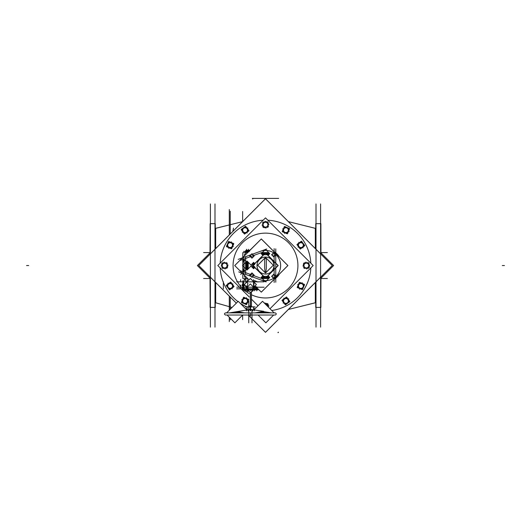 <?xml version="1.0" encoding="UTF-8"?>
<svg xmlns="http://www.w3.org/2000/svg" width="531" height="531" viewBox="0 0 531 531"><rect width="100%" height="100%" fill="white"/><g stroke="black" fill="none" stroke-linecap="round" stroke-linejoin="round"><path stroke-width="0.8" d="M262.653 220.252A45.381 45.381 0 0 1 263.137 220.226A45.381 45.381 0 0 0 220.179 263.184A45.381 45.381 0 0 1 263.137 220.226A45.381 45.381 0 0 0 220.179 263.184M220.179 267.909A45.381 45.381 0 0 0 237.908 301.581A45.381 45.381 0 0 1 220.179 267.909A45.381 45.381 0 0 0 237.908 301.581M240.065 303.135A45.381 45.381 0 0 0 247.134 307.044A45.381 45.381 0 0 1 240.065 303.135A45.381 45.381 0 0 0 247.134 307.044M253.612 309.347A45.381 45.381 0 0 0 254.289 309.527A45.381 45.381 0 0 1 253.612 309.347A45.381 45.381 0 0 0 254.289 309.527M242.806 288.698A32.418 32.418 0 0 1 265.5 233.129A32.418 32.418 0 0 0 242.806 288.698A32.418 32.418 0 0 1 267.538 233.195M243.603 289.455A32.418 32.418 0 0 0 244.871 290.557A32.418 32.418 0 0 1 243.603 289.455A32.418 32.418 0 0 0 244.871 290.557M245.528 291.081A32.418 32.418 0 0 0 249.291 293.623A32.418 32.418 0 0 1 245.528 291.081A32.418 32.418 0 0 0 249.291 293.623M251.455 294.765A32.418 32.418 0 0 0 265.5 297.964A32.418 32.418 0 0 1 251.455 294.765A32.418 32.418 0 0 0 267.538 297.898M221.852 265.175L222.124 265.832L221.852 265.175M227.514 287.052L228.071 287.483L227.514 287.052M243.357 303.161L244.054 303.254L243.357 303.161M287.005 303.533L287.43 302.975L287.005 303.533M303.115 287.696L303.208 286.992L303.115 287.696M309.148 265.918L308.876 265.268L309.148 265.918M303.486 244.048L302.929 243.616L303.486 244.048M287.643 227.932L286.946 227.839L287.643 227.932M265.872 221.898L265.221 222.17L265.872 221.898M243.994 227.56L243.57 228.118L243.994 227.56M227.885 243.404L227.792 244.101L227.885 243.404M244.585 257.064L250.931 254.754L244.585 257.064M252.444 254.203L260.323 251.329L252.444 254.203M260.323 279.764L252.444 276.897L260.323 279.764M243.702 261.989A1.082 1.082 0 0 1 244.021 262.752M267.571 278.025L267.982 277.481L267.571 278.025M267.71 277.096L267.558 277.899L267.71 277.096L267.199 277.076M263.416 277.919L263.13 277.481L263.416 277.919L263.675 277.647L263.416 277.919M263.422 278.045L263.788 277.68L263.422 278.045M264.604 277.501L265.029 276.936L264.604 277.501M264.717 277.501L265.029 277.063L265.029 277.919L264.717 277.501M265.347 277.487L265.029 277.919L265.347 277.487M265.931 278.045L266.104 277.467L265.931 278.045L265.573 277.68L265.931 278.045M254.688 263.641L254.276 263.403M254.688 267.451L254.276 267.697M253.546 263.854L253.174 263.967L253.546 263.854M253.559 264.71L254.117 264.285L253.559 264.71M253.546 263.967L253.805 264.551L253.134 264.285L253.546 263.967L253.805 264.551L253.134 264.285L253.546 263.967M247.492 267.684L246.942 267.963L247.492 267.684M246.391 267.69L246.942 267.418L246.391 267.69M246.391 266.409L246.649 266.15L246.716 266.695L246.391 266.409M246.888 266.17L247.638 266.303M267.584 253.181L267.578 254.037L267.584 253.181M267.982 253.612L267.578 253.055L267.982 253.612M267.226 253.838L267.571 254.163L267.226 253.838M266.396 253.592L265.971 254.163L266.396 253.592M265.653 253.612L265.971 253.181L266.283 253.592L265.971 253.181L265.653 253.612M263.429 253.068L263.018 253.612L263.429 253.068M263.13 253.612L263.442 253.194L263.13 253.612M265.427 253.42L265.069 253.055L265.427 253.42M265.5 272.569A0.431 0.431 0 0 0 265.898 272.184A0.431 0.431 0 0 1 265.5 272.569M248.541 289.203L248.541 289.919L247.366 289.992L247.26 289.116M253.612 289.906L253.612 289.428L253.612 289.913L252.656 289.992M244.021 289.448L243.085 289.375L243.085 288.891L243.079 289.375M257.416 289.455L257.661 288.891L257.661 289.368L257.143 289.375M254.097 289.375L253.712 289.375M246.928 289.375L246.225 289.388M246.298 250.645L248.156 250.645M275.224 312.878L225.522 312.878C224.128 313.595 224.128 314.319 225.522 315.036L250.373 315.036L250.373 312.878L250.373 316.118L250.373 315.036L250.373 316.118L250.373 315.036L250.373 316.118L250.373 315.036L275.224 315.036C276.618 314.319 276.618 313.595 275.224 312.878L248.807 312.878L275.317 312.878L248.813 312.878L248.813 315.036L275.224 315.036C276.618 314.319 276.618 313.595 275.224 312.878M250.373 309.958L251.993 309.885L248.754 309.885L250.373 309.958L250.373 306.925L255.145 306.925L253.612 306.925L253.612 308L253.612 306.832L250.167 306.832L250.167 310.728M262.593 312.208L266.655 312.878M248.747 310.044L248.103 309.805L248.747 310.044M252.643 309.805L251.999 310.031L252.643 309.805M234.091 312.878L239.003 312.069M247.081 250.645L246.265 250.645M247.692 278.516L245.508 278.516L245.521 280.574L245.508 276.339L245.508 278.675L247.851 278.675M215.679 282.525L215.679 302.783L232.04 307.456L215.679 302.763L214.995 303.128L215.573 302.723L215.427 282.266L215.427 298.853M215.573 248.674L215.573 232.22M215.427 248.827L215.573 228.37L214.995 227.965L215.679 228.317L242.614 221.633L215.566 228.37M315.427 282.419L315.427 298.88M315.573 282.273L315.427 302.723L316.005 303.128L315.321 302.783L288.386 309.46L315.427 302.723M315.573 228.396L315.573 248.827M315.321 228.337L288.386 221.633L315.321 228.337L315.321 248.568M315.321 282.525L315.321 302.783M316.005 203.95L316.005 327.142M320.877 276.97L320.877 307.416L315.733 307.416L315.733 282.114M320.605 203.95L320.605 327.142M315.733 248.986L315.733 223.677L320.877 223.677L320.877 254.13M320.943 278.516L327.395 278.516L320.943 278.516M320.943 252.583L327.395 252.583L320.943 252.583M320.943 252.869L333.621 265.546L320.943 278.224M320.877 230.295L320.877 227.368M320.943 276.903L320.877 297.918M320.877 233.182L320.943 254.19M236.322 303.168L198.7 265.546L265.5 198.747L332.3 265.546L265.5 332.346L248.189 315.036M229.299 209.519L229.299 234.948M229.299 296.145L229.299 310.19M229.299 317.239L229.299 321.574M230.215 211.212L230.215 234.032M230.215 319.881L230.215 318.149M230.215 309.274L230.215 297.061M210.123 297.918L210.004 276.843M210.004 254.249L210.123 233.182M210.395 203.95L210.395 327.142M215.267 282.107L215.267 307.416L210.123 307.416L210.123 276.97M214.995 203.95L214.995 327.142M210.123 254.13L210.123 223.677L215.267 223.677L215.267 248.986M203.605 252.583L210.004 252.583M210.004 278.516L203.605 278.516L210.004 278.516M210.004 252.929L197.379 265.546L210.004 278.164M215.679 248.568L215.679 228.317M210.123 227.368L210.123 230.295M236.341 303.148L198.74 265.546L265.5 198.786L332.26 265.546L265.5 332.306L332.26 265.546M268.347 220.252A45.381 45.381 0 0 0 267.863 220.226A45.381 45.381 0 0 1 310.821 263.184M310.821 267.916A45.381 45.381 0 0 1 271.753 310.496M248.229 315.036L265.5 332.306M198.74 265.546L265.5 198.786M263.462 233.195A32.418 32.418 0 0 1 297.918 265.546A32.418 32.418 0 0 1 263.462 297.898M269.994 308.743L313.184 265.546L265.5 217.863L217.816 265.546L249.291 297.028M251.455 299.185L258.039 305.776M273.983 279.485A16.315 16.315 0 0 0 279.439 274.029M279.439 257.07A16.315 16.315 0 0 0 273.983 251.608M242.64 211.484L242.64 221.606M242.64 315.049L242.64 319.609M232.923 231.33A217.73 217.73 0 0 1 233.461 228.084M226.75 268.281L221.872 267.631M222.204 266.489L222.004 266.569A2.821 2.821 0 0 0 222.29 267.113M222.383 266.423A2.416 2.416 0 0 0 224.367 267.949M224.341 268.135L224.321 268.354A2.821 2.821 0 0 1 223.717 268.215M223.199 268.454L221.573 264.498M222.755 264.033A2.416 2.416 0 0 0 222.423 266.516M222.224 266.602L222.051 266.675A2.821 2.821 0 0 1 221.965 264.63M224.241 262.075L221.175 266.051M225.038 262.945L225.064 262.759A2.821 2.821 0 0 0 223.066 263.203M225.005 263.157A2.416 2.416 0 0 0 222.688 264.113M227.394 263.462L222.516 262.812M227.062 264.604L227.268 264.524A2.821 2.821 0 0 0 226.983 263.98M226.89 264.677A2.416 2.416 0 0 0 224.905 263.144M224.925 262.958L224.952 262.745A2.821 2.821 0 0 1 225.549 262.878M227.699 266.595L226.458 263.588M226.518 267.06A2.416 2.416 0 0 0 226.85 264.577M227.049 264.491L227.222 264.418A2.821 2.821 0 0 1 227.301 266.462M228.091 265.042L226.558 267.033A2.429 2.429 0 0 0 224.958 263.137A2.429 2.429 0 0 0 222.389 266.476A2.429 2.429 0 0 0 226.558 267.033L225.031 269.018M224.228 268.148L224.201 268.334A2.821 2.821 0 0 0 226.199 267.896M224.261 267.936A2.416 2.416 0 0 0 226.578 266.98M226.817 262.712L221.799 263.363L222.449 268.381L227.467 267.73L226.817 262.712M232.286 284.185L230.64 282.027L228.483 283.673M228.31 283.806L226.153 285.452L227.806 287.61M232.419 284.35L234.065 286.508L231.908 288.154M231.735 288.287L229.584 289.933L227.932 287.782M233.315 287.291L228.761 289.169M228.476 288.008L228.343 288.18A2.821 2.821 0 0 0 228.861 288.512M228.595 287.862A2.416 2.416 0 0 0 231.078 288.194M231.151 288.366L231.237 288.565A2.821 2.821 0 0 1 230.653 288.751M230.182 289.11L226.929 286.601M227.719 285.612A2.416 2.416 0 0 0 228.675 287.928M228.549 288.101L228.436 288.253A2.821 2.821 0 0 1 227.341 286.521M228.031 283.169L227.507 287.079M229.16 283.527L229.087 283.348A2.821 2.821 0 0 0 227.58 284.729M229.233 283.727A2.416 2.416 0 0 0 227.706 285.711M231.456 282.797L227.859 284.277M231.742 283.952L231.881 283.78A2.821 2.821 0 0 0 231.357 283.448M231.622 284.098A2.416 2.416 0 0 0 229.14 283.766M229.067 283.594L228.98 283.395A2.821 2.821 0 0 1 229.571 283.209M230.713 283.375L232.478 284.735M232.498 286.348A2.416 2.416 0 0 0 231.543 284.039M231.675 283.859L231.781 283.707A2.821 2.821 0 0 1 232.877 285.439M232.85 283.813L232.518 286.302A2.429 2.429 0 0 0 229.186 283.733A2.429 2.429 0 0 0 228.629 287.908A2.429 2.429 0 0 0 232.518 286.302L232.186 288.791M231.065 288.433L231.131 288.612A2.821 2.821 0 0 0 232.638 287.231M230.985 288.233A2.416 2.416 0 0 0 232.512 286.249M230.58 282.432L226.564 285.505L229.638 289.528L233.653 286.455L230.58 282.432M246.052 298.296L243.55 297.254L242.508 299.756M242.421 299.955L241.379 302.458L243.882 303.5M246.251 298.376L248.754 299.418L247.711 301.92M247.632 302.119L246.59 304.628L244.081 303.586M248.495 300.473L245.488 304.369M244.672 303.513L244.638 303.725A2.821 2.821 0 0 0 245.249 303.752M244.698 303.327A2.416 2.416 0 0 0 247.015 302.371M247.161 302.484L247.34 302.61A2.821 2.821 0 0 1 246.922 303.068M246.696 303.606L242.627 303.062M242.813 301.814A2.416 2.416 0 0 0 244.798 303.34M244.771 303.553L244.751 303.745A2.821 2.821 0 0 1 242.939 302.789M241.864 299.544L243.364 303.188M243.012 299.285L242.866 299.172A2.821 2.821 0 0 0 242.249 301.123M243.185 299.424A2.416 2.416 0 0 0 242.853 301.907M244.645 297.506L242.269 300.592M245.468 298.362L245.501 298.15A2.821 2.821 0 0 0 244.884 298.123M245.435 298.548A2.416 2.416 0 0 0 243.125 299.504M242.972 299.391L242.793 299.265A2.821 2.821 0 0 1 243.211 298.807M244.287 298.382L246.497 298.674M247.32 300.061A2.416 2.416 0 0 0 245.335 298.535M245.362 298.322L245.382 298.137A2.821 2.821 0 0 1 247.194 299.086M246.357 297.692L247.313 300.015A2.429 2.429 0 0 0 243.138 299.457A2.429 2.429 0 0 0 244.745 303.347A2.429 2.429 0 0 0 247.313 300.015L248.269 302.331M247.121 302.59L247.267 302.71A2.821 2.821 0 0 0 247.884 300.752M246.948 302.451A2.416 2.416 0 0 0 247.28 299.969M243.702 297.632L241.758 302.298L246.43 304.243L248.375 299.577L243.702 297.632M268.235 304.296L267.916 306.666A2.429 2.429 0 0 0 266.987 304.489L268.971 306.022M266.549 303.354L265.168 303.918M267.013 304.529A2.416 2.416 0 0 0 265.261 304.011M266.416 303.745A2.821 2.821 0 0 0 264.909 303.652M265.248 303.998A2.429 2.429 0 0 1 266.987 304.489L264.996 302.955M268.102 306.818L268.288 306.845A2.821 2.821 0 0 0 267.85 304.847M267.903 306.652A2.416 2.416 0 0 0 266.934 304.469M265.161 303.905L267.684 303.579L268.109 306.858M284.131 298.761L281.981 300.413L283.627 302.564M283.76 302.736L285.406 304.894L287.556 303.247M284.304 298.634L286.461 296.982L288.107 299.139M288.24 299.311L289.886 301.469L287.729 303.115M287.244 297.738L289.116 302.285M287.961 302.57L288.134 302.71A2.821 2.821 0 0 0 288.466 302.185M287.815 302.451A2.416 2.416 0 0 0 288.147 299.969M288.32 299.896L288.519 299.809A2.821 2.821 0 0 1 288.705 300.4M289.056 300.865L286.554 304.117M285.565 303.327A2.416 2.416 0 0 0 287.875 302.371M288.054 302.504L288.207 302.61A2.821 2.821 0 0 1 286.474 303.705M283.123 303.015L287.032 303.54M283.474 301.893L283.302 301.96A2.821 2.821 0 0 0 284.682 303.466M283.68 301.814A2.416 2.416 0 0 0 285.665 303.34M282.744 299.59L284.231 303.188M283.906 299.305L283.733 299.172A2.821 2.821 0 0 0 283.401 299.69M284.052 299.424A2.416 2.416 0 0 0 283.72 301.907M283.547 301.98L283.348 302.066A2.821 2.821 0 0 1 283.162 301.482M283.328 300.34L284.689 298.568M286.302 298.548A2.416 2.416 0 0 0 283.985 299.504M283.813 299.378L283.66 299.265A2.821 2.821 0 0 1 285.393 298.17M283.766 298.196L286.255 298.528A2.429 2.429 0 0 0 283.687 301.867A2.429 2.429 0 0 0 287.862 302.424A2.429 2.429 0 0 0 286.255 298.528L288.745 298.86M288.386 299.988L288.565 299.915A2.821 2.821 0 0 0 287.178 298.409M288.187 300.061A2.416 2.416 0 0 0 286.202 298.535M282.386 300.466L285.459 304.482L289.475 301.409L286.408 297.393L282.386 300.466M298.243 284.994L297.201 287.497L299.71 288.539M299.909 288.625L302.411 289.667L303.453 287.165M298.329 284.795L299.371 282.293L301.873 283.335M302.073 283.421L304.575 284.463L303.533 286.966M300.427 282.552L304.323 285.559M303.466 286.382L303.679 286.415A2.821 2.821 0 0 0 303.705 285.797M303.281 286.348A2.416 2.416 0 0 0 302.325 284.039M302.438 283.886L302.564 283.707A2.821 2.821 0 0 1 303.022 284.125M303.559 284.35L303.015 288.419M301.767 288.233A2.416 2.416 0 0 0 303.294 286.249M303.506 286.275L303.692 286.295A2.821 2.821 0 0 1 302.743 288.107M299.497 289.183L303.141 287.683M299.238 288.034L299.119 288.18A2.821 2.821 0 0 0 301.077 288.798M299.378 287.862A2.416 2.416 0 0 0 301.86 288.194M297.46 286.401L300.539 288.778M298.316 285.578L298.103 285.545A2.821 2.821 0 0 0 298.077 286.163M298.502 285.612A2.416 2.416 0 0 0 299.457 287.928M299.345 288.074L299.219 288.253A2.821 2.821 0 0 1 298.761 287.835M298.336 286.767L298.628 284.556M300.015 283.727A2.416 2.416 0 0 0 298.488 285.711M298.276 285.685L298.083 285.665A2.821 2.821 0 0 1 299.039 283.853M297.645 284.689L299.962 283.733A2.429 2.429 0 0 0 299.404 287.908A2.429 2.429 0 0 0 303.301 286.302A2.429 2.429 0 0 0 299.962 283.733L302.285 282.777M302.544 283.926L302.657 283.78A2.821 2.821 0 0 0 300.705 283.162M302.404 284.098A2.416 2.416 0 0 0 299.922 283.766M297.586 287.344L302.252 289.289L304.197 284.616L299.53 282.671L297.586 287.344M304.25 262.812L309.128 263.462M308.796 264.604L308.996 264.524A2.821 2.821 0 0 0 308.71 263.98M308.617 264.677A2.416 2.416 0 0 0 306.633 263.144M306.659 262.958L306.679 262.745A2.821 2.821 0 0 1 307.283 262.878M307.801 262.646L309.427 266.595M308.245 267.06A2.416 2.416 0 0 0 308.577 264.577M308.776 264.491L308.949 264.418A2.821 2.821 0 0 1 309.035 266.462M306.759 269.018L309.825 265.042M305.962 268.148L305.936 268.334A2.821 2.821 0 0 0 307.934 267.896M305.995 267.936A2.416 2.416 0 0 0 308.312 266.98M303.606 267.631L308.484 268.281M303.938 266.489L303.732 266.569A2.821 2.821 0 0 0 304.017 267.113M304.11 266.423A2.416 2.416 0 0 0 306.095 267.949M306.075 268.135L306.048 268.354A2.821 2.821 0 0 1 305.451 268.215M303.301 264.498L304.542 267.505M304.482 264.033A2.416 2.416 0 0 0 304.15 266.516M303.951 266.602L303.778 266.675A2.821 2.821 0 0 1 303.699 264.63M302.909 266.051L304.442 264.066A2.429 2.429 0 0 0 306.042 267.956A2.429 2.429 0 0 0 308.611 264.624A2.429 2.429 0 0 0 304.442 264.066L305.969 262.075M306.772 262.945L306.799 262.759A2.821 2.821 0 0 0 304.801 263.203M306.739 263.157A2.416 2.416 0 0 0 304.422 264.113M304.183 268.381L309.201 267.73L308.551 262.712L303.533 263.363L304.183 268.381M298.714 246.915L300.36 249.066L302.517 247.419M302.69 247.287L304.847 245.641L303.194 243.49M298.581 246.742L296.935 244.585L299.092 242.939M299.265 242.806L301.416 241.16L303.068 243.317M297.685 243.802L302.239 241.93M302.524 243.085L302.657 242.913A2.821 2.821 0 0 0 302.139 242.581M302.404 243.231A2.416 2.416 0 0 0 299.922 242.899M299.849 242.727L299.763 242.528A2.821 2.821 0 0 1 300.347 242.342M300.818 241.99L304.071 244.492M303.281 245.481A2.416 2.416 0 0 0 302.325 243.171M302.451 242.992L302.564 242.846A2.821 2.821 0 0 1 303.659 244.572M302.969 247.924L303.493 244.014M301.84 247.572L301.913 247.745A2.821 2.821 0 0 0 303.42 246.364M301.767 247.366A2.416 2.416 0 0 0 303.294 245.382M299.544 248.302L303.141 246.815M299.258 247.147L299.119 247.313A2.821 2.821 0 0 0 299.643 247.645M299.378 246.995A2.416 2.416 0 0 0 301.86 247.327M301.933 247.499L302.02 247.698A2.821 2.821 0 0 1 301.429 247.884M300.287 247.718L298.522 246.357M298.502 244.745A2.416 2.416 0 0 0 299.457 247.061M299.325 247.234L299.219 247.386A2.821 2.821 0 0 1 298.123 245.654M298.15 247.28L298.482 244.791A2.429 2.429 0 0 0 301.814 247.36A2.429 2.429 0 0 0 302.371 243.191A2.429 2.429 0 0 0 298.482 244.791L298.814 242.302M299.935 242.66L299.869 242.481A2.821 2.821 0 0 0 298.362 243.868M300.015 242.859A2.416 2.416 0 0 0 298.488 244.844M300.42 248.661L304.436 245.587L301.362 241.572L297.347 244.638L300.42 248.661M284.948 232.804L287.45 233.846L288.492 231.343M288.579 231.138L289.621 228.635L287.118 227.593M284.749 232.717L282.246 231.675L283.288 229.173M283.368 228.974L284.41 226.471L286.919 227.514M282.505 230.627L285.512 226.724M286.328 227.587L286.362 227.368A2.821 2.821 0 0 0 285.751 227.341M286.302 227.766A2.416 2.416 0 0 0 283.985 228.722M283.839 228.609L283.66 228.483A2.821 2.821 0 0 1 284.078 228.031M284.304 227.487L288.373 228.031M288.187 229.286A2.416 2.416 0 0 0 286.202 227.753M286.229 227.54L286.249 227.354A2.821 2.821 0 0 1 288.061 228.303M289.136 231.549L287.636 227.905M287.988 231.808L288.134 231.928A2.821 2.821 0 0 0 288.751 229.969M287.815 231.669A2.416 2.416 0 0 0 288.147 229.193M286.355 233.594L288.731 230.507M285.532 232.731L285.499 232.943A2.821 2.821 0 0 0 286.116 232.976M285.565 232.545A2.416 2.416 0 0 0 287.875 231.589M288.028 231.702L288.207 231.835A2.821 2.821 0 0 1 287.789 232.286M286.713 232.717L284.503 232.419M283.68 231.031A2.416 2.416 0 0 0 285.665 232.558M285.638 232.777L285.618 232.963A2.821 2.821 0 0 1 283.806 232.007M284.643 233.408L283.687 231.085A2.429 2.429 0 0 0 287.862 231.642A2.429 2.429 0 0 0 286.255 227.746A2.429 2.429 0 0 0 283.687 231.085L282.731 228.761M283.879 228.509L283.733 228.39A2.821 2.821 0 0 0 283.116 230.341M284.052 228.642A2.416 2.416 0 0 0 283.72 231.124M287.298 233.461L289.242 228.795L284.57 226.85L282.625 231.523L287.298 233.461M262.765 226.803L263.416 221.918M264.557 222.257L264.478 222.051A2.821 2.821 0 0 0 263.934 222.336M264.624 222.429A2.416 2.416 0 0 0 263.097 224.414M262.911 224.394L262.692 224.367A2.821 2.821 0 0 1 262.832 223.763M262.599 223.246L266.549 221.619M267.013 222.801A2.416 2.416 0 0 0 264.531 222.469M264.445 222.27L264.372 222.097A2.821 2.821 0 0 1 266.416 222.011M268.971 224.288L264.996 221.221M268.102 225.084L268.288 225.111A2.821 2.821 0 0 0 267.85 223.113M267.889 225.051A2.416 2.416 0 0 0 266.934 222.735M267.584 227.447L268.235 222.562M266.443 227.109L266.522 227.314A2.821 2.821 0 0 0 267.066 227.029M266.376 226.936A2.416 2.416 0 0 0 267.903 224.952M268.089 224.971L268.308 224.998A2.821 2.821 0 0 1 268.168 225.602M264.451 227.746L267.458 226.505M263.987 226.564A2.416 2.416 0 0 0 266.469 226.896M266.555 227.095L266.628 227.268A2.821 2.821 0 0 1 264.584 227.354M266.004 228.138L264.013 226.611A2.429 2.429 0 0 0 267.909 225.005A2.429 2.429 0 0 0 264.571 222.436A2.429 2.429 0 0 0 264.013 226.611L262.029 225.078M262.898 224.281L262.712 224.248A2.821 2.821 0 0 0 263.15 226.252M263.11 224.314A2.416 2.416 0 0 0 264.066 226.624M268.334 226.863L267.684 221.845L262.666 222.502L263.316 227.514L268.334 226.863M246.869 232.332L249.019 230.686L247.373 228.529M247.24 228.357L245.594 226.206L243.444 227.852M246.696 232.465L244.539 234.111L242.893 231.954M242.76 231.781L241.114 229.631L243.271 227.985M243.756 233.361L241.884 228.808M243.039 228.522L242.866 228.39A2.821 2.821 0 0 0 242.534 228.907M243.185 228.642A2.416 2.416 0 0 0 242.853 231.124M242.68 231.197L242.481 231.284A2.821 2.821 0 0 1 242.295 230.7M241.944 230.228L244.446 226.976M245.435 227.766A2.416 2.416 0 0 0 243.125 228.722M242.946 228.595L242.793 228.483A2.821 2.821 0 0 1 244.525 227.387M247.877 228.078L243.968 227.56M247.526 229.206L247.698 229.14A2.821 2.821 0 0 0 246.318 227.626M247.32 229.286A2.416 2.416 0 0 0 245.335 227.753M248.256 231.509L246.769 227.905M247.094 231.788L247.267 231.928A2.821 2.821 0 0 0 247.599 231.403M246.948 231.669A2.416 2.416 0 0 0 247.28 229.193M247.453 229.113L247.652 229.027A2.821 2.821 0 0 1 247.838 229.618M247.672 230.759L246.311 232.525M244.698 232.545A2.416 2.416 0 0 0 247.015 231.589M247.187 231.722L247.34 231.835A2.821 2.821 0 0 1 245.607 232.93M247.234 232.897L244.745 232.565A2.429 2.429 0 0 0 247.313 229.233A2.429 2.429 0 0 0 243.138 228.675A2.429 2.429 0 0 0 244.745 232.565L242.255 232.233M242.614 231.111L242.435 231.177A2.821 2.821 0 0 0 243.822 232.691M242.813 231.031A2.416 2.416 0 0 0 244.798 232.558M248.614 230.633L245.541 226.611L241.525 229.684L244.592 233.7L248.614 230.633M232.757 246.099L233.799 243.596L231.29 242.554M231.091 242.468L228.589 241.426L227.547 243.928M232.671 246.298L231.629 248.8L229.126 247.758M228.927 247.678L226.425 246.636L227.467 244.134M230.573 248.541L226.677 245.541M227.534 244.718L227.321 244.685A2.821 2.821 0 0 0 227.295 245.302M227.719 244.745A2.416 2.416 0 0 0 228.675 247.061M228.562 247.214L228.436 247.386A2.821 2.821 0 0 1 227.978 246.968M227.441 246.742L227.985 242.674M229.233 242.859A2.416 2.416 0 0 0 227.706 244.844M227.494 244.824L227.308 244.798A2.821 2.821 0 0 1 228.257 242.986M231.503 241.91L227.859 243.41M231.762 243.065L231.881 242.913A2.821 2.821 0 0 0 229.923 242.295M231.622 243.231A2.416 2.416 0 0 0 229.14 242.899M233.54 244.691L230.461 242.315M232.684 245.514L232.897 245.548A2.821 2.821 0 0 0 232.923 244.93M232.498 245.481A2.416 2.416 0 0 0 231.543 243.171M231.655 243.019L231.781 242.846A2.821 2.821 0 0 1 232.239 243.264M232.664 244.333L232.372 246.543M230.985 247.366A2.416 2.416 0 0 0 232.512 245.382M232.724 245.408L232.917 245.428A2.821 2.821 0 0 1 231.961 247.24M233.355 246.404L231.038 247.36A2.429 2.429 0 0 0 231.596 243.191A2.429 2.429 0 0 0 227.699 244.791A2.429 2.429 0 0 0 231.038 247.36L228.715 248.322M228.456 247.167L228.343 247.313A2.821 2.821 0 0 0 230.295 247.931M228.595 246.995A2.416 2.416 0 0 0 231.078 247.327M233.414 243.749L228.748 241.811L226.803 246.477L231.47 248.422L233.414 243.749M245.508 276.339L234.715 265.546L245.508 254.754L245.508 252.417L247.851 252.417M247.751 252.51L243.218 252.51L247.751 252.51L245.508 252.537L245.508 251.701L248.588 251.681L245.813 251.701M238.187 259.387L265.361 249.497M266.721 249.006L265.566 249.424M249.012 279.837L234.722 265.546L261.292 238.977L287.862 265.546L261.292 292.123L255.059 285.884M238.751 271.912L265.361 281.596M265.566 281.669L266.164 281.888M280.614 264.969A15.127 15.127 0 0 1 275.689 276.731M273.578 278.337A15.127 15.127 0 0 1 259.785 279.552M249.397 250.765L261.318 238.943L287.921 265.546L261.318 292.15L257.933 288.764L257.933 289.866L257.933 288.764M242.806 278.403L242.806 252.69M243.198 261.478A1.082 1.082 0 0 1 242.813 260.555M243.059 261.345L243.769 262.055M244.014 262.852A1.082 1.082 0 0 0 243.629 261.922M244.021 269.894L244.021 261.199M243.629 269.171A1.082 1.082 0 0 0 244.014 268.248M242.813 270.544A1.082 1.082 0 0 1 243.198 269.615M244.678 274.062A2.701 2.701 0 0 1 242.813 271.401M242.813 259.692A2.701 2.701 0 0 1 244.678 257.031M259.785 251.541A15.127 15.127 0 0 1 273.578 252.756M275.689 254.362A15.127 15.127 0 0 1 280.614 266.131M275.768 282.22L275.768 248.873M274.142 282.452L274.142 277.965M274.142 277.806L274.142 253.294M274.142 253.134L274.142 248.641M240.231 270.724L262.653 278.881M244.433 275.257L244.433 277.063L244.433 275.257M242.136 272.967L240.722 274.381L242.136 272.967M245.641 274.003L245.641 257.09M244.433 255.836L244.433 254.037L244.433 255.836M239.766 260.542L262.653 252.212M243.218 278.583L247.751 278.583L243.218 278.583M253.446 256.055A1.487 1.487 0 0 0 251.959 254.475A1.487 1.487 0 0 0 250.479 256.055M249.723 255.955L251.959 253.718L254.196 255.955L251.959 258.192L249.723 255.955M250.479 255.862A1.487 1.487 0 0 0 251.959 257.442A1.487 1.487 0 0 0 253.446 255.862M275.31 254.84A1.487 1.487 0 0 0 273.83 253.254A1.487 1.487 0 0 0 272.343 254.84M271.587 254.741L273.83 252.504L276.067 254.741L273.83 256.977L271.587 254.741M272.343 254.648A1.487 1.487 0 0 0 273.83 256.227A1.487 1.487 0 0 0 275.31 254.648M272.343 276.259A1.487 1.487 0 0 0 273.83 277.839A1.487 1.487 0 0 0 275.31 276.259M275.31 276.452A1.487 1.487 0 0 0 273.83 274.866A1.487 1.487 0 0 0 272.343 276.452M273.83 278.589L276.067 276.352L273.83 274.115L271.587 276.352L273.83 278.589M250.479 275.045A1.487 1.487 0 0 0 251.959 276.624A1.487 1.487 0 0 0 253.446 275.045M253.446 275.231A1.487 1.487 0 0 0 251.959 273.651A1.487 1.487 0 0 0 250.479 275.231M251.959 277.374L254.196 275.138L251.959 272.901L249.723 275.138L251.959 277.374M265.646 276.352L268.586 276.352M262.938 275.702L261.199 277.434L265.5 281.735L269.801 277.434L268.062 275.702M262.414 276.352L265.354 276.352M262.679 276.366L262.274 276.77M262.261 278.357L262.261 276.512M262.274 278.098L262.679 278.503M262.414 278.516L268.586 278.516M268.321 278.503L268.726 278.098M268.739 278.357L268.739 276.512M268.726 276.77L268.321 276.366M267.982 277.434L267.524 278.032L267.982 277.434M267.086 278.025L267.743 278.025M267.252 278.198L267.252 276.777M267.086 276.95L267.724 276.95M267.684 276.95L267.982 277.527L267.684 276.95M266.575 277.487L267.505 276.565L268.427 277.487L267.498 278.41L266.575 277.487M267.199 277.899L267.73 277.899M267.365 278.071L267.365 276.903M267.87 277.527L267.67 277.069L267.87 277.527M267.816 277.793L267.87 277.434L267.816 277.793M267.511 277.905L267.85 277.7L267.511 277.905M264.504 278.198L264.504 277.733M263.774 278.025L264.67 278.025M263.94 278.198L263.94 276.777M264.053 278.071L264.053 276.777M263.887 277.899L264.67 277.899M264 276.757L263.27 277.487L264.226 278.443L264.956 277.713M263.13 277.434L263.462 277.919L263.13 277.434M263.801 277.633L263.369 278.045L263.801 277.633M263.469 278.045L263.018 277.434L263.469 278.045M263.018 277.527L263.476 276.93L263.018 277.527M263.383 276.93L263.788 277.301L263.383 276.93M263.476 277.056L263.13 277.527L263.476 277.056M263.416 278.324L264.252 277.487L263.422 276.651L262.579 277.494L263.416 278.324M265.075 278.045L264.684 277.832L265.075 278.045M264.737 277.912L264.597 277.454L264.737 277.912M264.604 277.547L265.075 276.93L264.604 277.547M265.381 277.839L264.982 278.045L265.381 277.839M265.301 278.065L265.029 278.337L264.179 277.487L264.451 277.215M264.71 277.454L265.075 277.919L264.71 277.454M265.082 277.056L264.71 277.554L265.082 277.056M264.982 277.919L265.347 277.434L264.982 277.919M266.277 277.68L265.885 278.045L266.277 277.68M265.978 278.045L265.566 277.627L265.978 278.045M265.679 278.085L265.931 278.337L266.768 277.501L266.535 276.903M267.086 278.198L267.086 277.733M266.257 278.025L267.252 278.025M266.429 278.198L266.429 276.777M266.257 276.95L267.239 276.95M267.047 277.706L267.073 276.777M266.37 277.076L267.239 277.076M266.535 277.58L266.535 277.242M266.37 277.408L267.212 277.408M266.37 277.534L267.212 277.534M266.535 278.071L266.535 277.368M266.37 277.899L267.252 277.899M265.752 277.487L266.754 278.496L267.757 277.494L266.748 276.492M252.69 263.389L254.541 263.389M250.971 266.091L253.612 268.739L254.794 267.558M250.971 265.002L253.612 262.36L254.794 263.535M252.53 267.551L252.53 263.542M252.955 263.403L252.55 263.807M252.55 267.292L252.955 267.697M252.69 267.71L254.541 267.71M254.694 267.551L254.694 266.622M254.694 263.542L254.694 264.471M252.849 266.622L254.05 266.622M252.849 266.509L254.269 266.509M253.095 267.159L254.249 266.549M253.068 267.086L254.269 267.086M252.849 267.199L254.269 267.199M253.021 267.365L253.021 266.907M252.875 267.153L254.024 266.542M253.559 265.832L252.544 266.854L253.559 267.87L254.581 266.854M252.849 266.343L253.314 266.343M253.021 266.509L253.021 266.011M252.849 265.679L253.559 265.679M253.639 266.469L253.639 266.044M253.513 266.469L253.513 265.626M252.975 265.792L253.327 265.792M253.148 266.509L253.148 265.626M252.902 265.666L252.557 266.011L253.552 267.007L253.898 266.662M252.849 264.962L253.626 264.962M252.849 264.85L254.269 264.85M253.128 265.208L252.829 264.909L253.559 264.179L253.858 264.471M253.413 264.962L253.778 264.962M253.002 264.332L253.214 263.934L253.002 264.332M253.134 263.993L253.592 263.854L253.134 263.993M253.499 263.854L254.117 264.332L253.499 263.854M253.619 264.71L253.128 264.577L253.606 264.717M253.207 264.63L253.002 264.239L253.207 264.63M253.559 265.135L252.71 264.285L253.559 263.436L254.409 264.285M253.592 263.967L253.128 264.332L253.592 263.967M253.765 264.577L253.991 264.239L253.765 264.577M253.991 264.332L253.493 263.967L253.991 264.332M253.513 264.604L253.898 264.524L253.513 264.604M253.128 264.239L253.612 264.604L253.128 264.239M243.55 270.637A0.538 0.538 0 0 0 244.081 271.275A0.538 0.538 0 0 0 244.612 270.637M244.612 270.83A0.538 0.538 0 0 0 244.081 270.193A0.538 0.538 0 0 0 243.55 270.83M244.081 271.633L244.983 270.737L244.081 269.834L243.178 270.737L244.081 271.633M246.118 262.102L247.871 262.102M242.475 265.546L246.995 261.026L251.515 265.546L246.995 270.067L242.475 265.546M245.78 268.653L245.78 262.44M246.417 262.115A0.538 0.538 0 0 0 245.787 262.739M245.787 268.354A0.538 0.538 0 0 0 246.417 268.985M246.118 268.991L247.871 268.991M247.579 268.985A0.538 0.538 0 0 0 248.203 268.354M248.209 268.653L248.209 262.44M248.203 262.739A0.538 0.538 0 0 0 247.579 262.115M246.245 267.737L246.988 267.259L246.245 267.737M246.895 267.259L247.638 267.737L246.895 267.259M247.638 267.644L247.453 268.016L247.638 267.644M247.532 267.956L246.895 268.115L247.532 267.956M246.988 268.115L246.245 267.637L246.988 268.115M245.953 267.69L246.942 266.701L247.931 267.69L246.942 268.679L245.953 267.69M246.988 267.418L246.384 267.737L246.988 267.418M247.499 267.73L246.895 267.418L247.499 267.73M246.895 267.963L247.499 267.631L246.895 267.963M246.384 267.644L246.988 267.963L246.384 267.644M246.265 263.409L246.265 262.825M246.065 263.031L247.818 263.031M247.619 263.502L247.619 262.825M247.798 264.126L246.497 263.681L247.804 263.237M246.271 263.728L246.855 263.549M247.619 264.511L247.619 263.861M246.065 264.312L247.818 264.312M246.265 264.511L246.265 263.383M246.065 264.133L247.592 264.133M246.085 263.688L247.572 264.199M246.079 263.648L247.645 263.144M246.065 263.203L247.658 263.203M245.488 263.668L246.942 262.221L248.395 263.668L246.942 265.122L245.488 263.668M246.424 265.792L246.424 264.757M246.065 265.593L246.63 265.593M246.265 265.792L246.265 264.531M246.218 264.73L246.802 265.102L246.218 264.73M246.736 265.029L247.307 265.44L246.736 265.029M247.499 265.221L247.167 264.903L247.499 265.221M247.194 265.108L247.254 264.551M247.18 264.743L247.638 265.228L247.18 264.743M247.638 265.135L247.207 265.593L247.638 265.135M247.307 265.593L246.656 265.175L247.307 265.593M246.716 265.248L246.384 264.936L246.716 265.248M245.7 265.161L246.829 264.04L247.964 265.175L246.842 266.303L245.7 265.161M246.245 266.456L246.683 265.991L246.245 266.456M246.676 266.356L246.61 265.792M246.384 266.363L246.769 266.701L246.384 266.363M246.669 266.701L247.021 266.363L246.669 266.701M246.862 266.37L246.935 265.812M246.709 265.978L247.798 266.17M247.599 267.007L247.599 265.931M247.24 266.801L247.804 266.801M247.439 267.007L247.439 266.064M247.074 266.164L247.161 266.496L247.074 266.164M247.161 266.403L246.676 266.854L247.161 266.403M246.776 266.854L246.245 266.363L246.776 266.854M245.926 266.409L246.968 265.367L248.07 266.469L247.028 267.511L245.926 266.409M243.55 260.263A0.538 0.538 0 0 0 244.081 260.9A0.538 0.538 0 0 0 244.612 260.263M244.612 260.455A0.538 0.538 0 0 0 244.081 259.818A0.538 0.538 0 0 0 243.55 260.455M243.178 260.363L244.081 259.46L244.983 260.363L244.081 261.265L243.178 260.363M268.739 254.588L268.739 252.736M268.062 255.398L269.801 253.659L265.5 249.364L261.199 253.659L262.938 255.398M262.261 254.588L262.261 252.736M262.679 252.597L262.274 253.002M262.414 252.583L268.586 252.583M268.726 253.002L268.321 252.597M262.274 254.322L262.679 254.727M262.414 254.741L265.354 254.741M265.646 254.741L268.586 254.741M268.321 254.727L268.726 254.322M267.87 253.665L267.538 253.174L267.87 253.665M267.199 253.466L267.631 253.048L267.199 253.466M267.531 253.048L267.982 253.665L267.531 253.048M267.982 253.566L267.524 254.163L267.982 253.566M267.617 254.163L267.212 253.791L267.617 254.163M267.524 254.037L267.87 253.566L267.524 254.037M267.584 254.442L268.42 253.606L267.584 252.769L266.748 253.606L267.584 254.442M266.496 253.36L266.496 252.902M266.33 253.068L267.226 253.068M267.06 254.316L267.06 252.902M266.947 254.316L266.947 253.028M266.33 253.194L267.113 253.194M267 254.342L267.73 253.606L266.774 252.65L266.044 253.38M265.925 253.048L266.316 253.26L265.925 253.048M266.263 253.181L266.403 253.639L266.263 253.181M266.396 253.546L265.925 254.163L266.396 253.546M265.619 253.254L266.018 253.048L265.619 253.254M265.699 253.028L265.971 252.756L266.821 253.606L266.549 253.878M266.29 253.639L265.925 253.174L266.29 253.639M265.918 254.037L266.29 253.546L265.918 254.037M266.018 253.174L265.653 253.659L266.018 253.174M263.018 253.659L263.476 253.068L263.018 253.659M263.257 253.068L263.914 253.068M263.748 254.316L263.748 252.902M263.276 254.15L263.914 254.15M263.316 254.15L263.018 253.566L263.316 254.15M262.573 253.612L263.502 252.683L264.425 253.606L263.495 254.535L262.573 253.612M263.27 253.194L263.801 253.194M263.276 254.024L263.801 254.024M263.635 254.19L263.635 253.028M263.13 253.566L263.33 254.024L263.13 253.566M263.184 253.307L263.13 253.665L263.184 253.307M263.489 253.194L263.15 253.393L263.489 253.194M263.914 253.36L263.914 252.902M263.748 253.068L264.743 253.068M264.571 254.316L264.571 252.902M263.761 254.15L264.743 254.15M263.927 254.316L263.953 253.393M263.761 254.024L264.63 254.024M264.465 254.19L264.465 253.519M263.788 253.685L264.63 253.685M263.788 253.559L264.63 253.559M264.465 253.725L264.465 253.028M263.748 253.194L264.63 253.194M264.252 254.608L263.243 253.599L264.246 252.603L265.248 253.606M264.723 253.413L265.115 253.048L264.723 253.413M265.022 253.048L265.434 253.466L265.022 253.048M264.484 253.845L264.232 253.592L265.069 252.756L265.321 253.008M273.95 266.077A8.469 8.469 0 0 0 265.5 257.084A8.469 8.469 0 0 0 257.05 266.077M265.5 278.032L277.985 265.546L265.5 253.061L253.015 265.546L265.5 278.032M257.05 265.015A8.469 8.469 0 0 0 265.5 274.016A8.469 8.469 0 0 0 273.95 265.015M252.783 265.546L265.5 252.829L278.217 265.546L265.5 278.264L252.783 265.546M264.564 258.524L266.436 258.524M266.31 268.513L266.31 258.258M265.878 272.33L266.323 268.102M265.5 273.02L273.306 265.215L265.5 257.416L257.694 265.215L265.5 273.02M265.122 272.33L264.677 268.102M264.69 268.513L264.69 258.258M265.102 272.144A0.431 0.431 0 0 0 265.54 272.569M265.46 272.569A0.431 0.431 0 0 0 265.898 272.144M250.44 306.832L250.44 292.601M250.307 306.832L250.307 292.601M243.616 251.435L248.833 251.435M246.922 289.203L249.225 289.203M246.968 289.501L247.293 290.397L247.791 289.674L247.446 288.725M248.09 289.992L247.247 289.913L247.26 291.645L247.26 290.298M248.442 290.245L248.8 289.276L247.698 288.877L247.346 289.846L248.442 290.245M248.057 289.992L248.9 289.913M248.773 290.417L248.342 289.561L248.773 288.705M247.798 289.561L247.333 290.344M247.041 289.992L249.105 289.992M251.521 289.203L253.825 289.203M251.9 290.397L252.391 289.674L252.046 288.725M253.36 289.992L252.696 289.913M253.048 290.245L253.4 289.276L252.305 288.877L251.946 289.846L253.048 290.245M253.805 289.561L253.373 290.417L252.948 289.561L253.373 288.705M252.955 289.448L253.34 290.344M253.267 289.992L251.641 289.992M242.919 288.964L243.244 289.853L243.736 289.13M243.928 289.375L243.331 289.455M244.393 289.707L243.291 289.302L243.649 288.333M243.749 289.023L243.278 289.8M243.098 289.448L243.988 289.448M255.603 288.91L255.949 289.853L256.446 289.13M257.097 289.707L257.449 288.738M257.854 289.023L257.429 289.88L256.997 289.023M257.004 288.91L257.389 289.8M253.745 289.74L254.283 289.13M254.561 289.568L254.561 290.822L254.561 289.568L254.933 289.707L255.292 288.738M255.292 289.375L254.727 289.375M255.696 289.023L255.265 289.88L254.84 289.023M254.847 288.91L255.232 289.8M254.289 289.023L253.825 289.8M253.533 289.448L253.971 289.448M255.305 289.448L254.648 289.448M246.988 289.66L246.45 289.023M249.643 251.19L249.092 250.24L248.309 250.964L248.86 251.913M248.481 250.645L248.481 249.271L248.481 250.645L248.481 250.181L248.481 250.645L248.481 250.181L248.481 250.645L248.481 250.181L248.481 250.645L248.481 250.181L248.481 250.645L249.663 250.645M248.515 251.76L248.84 250.791L247.831 250.393L247.499 251.362M248.189 250.645L247.453 250.678M248.302 250.579L247.911 250.42M248.103 250.24L247.506 250.751M247.871 251.913L247.519 251.302M248.787 250.526L248.375 250.605M249.172 251.077L249.285 250.22L249.397 251.077M248.959 250.645L249.338 250.625M247.134 307.807L247.134 309.281M251.455 306.453L251.8 306.832M253.745 308.166L253.745 308.916M247.001 308.166L247.041 308.869M253.612 307.807L253.612 309.281M248.92 306.832L250.088 305.564M250.44 305.889L251.468 306.832L251.455 291.585L251.455 306.812M253.612 309.712L253.745 309.042M250.579 310.728L250.579 306.832L247.134 306.832L247.134 308L247.134 306.925L245.594 306.925L250.373 306.925M247.041 308L247.041 308.63M247.041 308.451L247.041 309.082M253.705 308.451L253.705 309.082M253.705 308L253.705 308.63M274.129 312.878L262.533 301.283L254.097 309.712M273.644 315.036L265.865 322.815L258.093 315.036M271.301 312.878L262.672 311.451M252.623 310.92L252.623 309.712L254.322 309.965M251.993 310.383L251.993 312.878M251.993 322.815L251.993 315.036M239.375 312.122L237.131 312.54L239.501 312.878M261.279 311.717L263.529 312.029L259.015 312.878M248.037 310.92L248.037 309.712L248.754 309.712L248.754 301.283L248.754 312.878M252.71 309.732L263.615 311.279L255.066 312.878M252.577 309.712L250.579 309.434M250.048 309.354L248.136 309.712M248.037 309.732L237.038 311.79L244.718 312.878M252.71 310.92L252.71 309.712L251.993 309.712M251.933 312.878L251.933 315.036L225.429 315.036L251.94 315.036L225.522 315.036C224.128 314.319 224.128 313.595 225.522 312.878L251.94 312.878M248.754 322.815L248.754 315.036M242.654 315.036L234.881 322.815L227.102 315.036M246.649 309.712L238.213 301.283L226.618 312.878M250.785 309.354L229.438 312.878M246.424 310.038L248.123 309.712L248.123 310.92M246.749 251.435L247.054 251.19L246.417 250.24L245.501 250.964L246.145 251.913M245.694 251.362L245.727 250.678M246.231 250.386L245.415 251.077L246.099 250.22M245.501 250.964L246.099 251.933M247.048 250.26L246.125 250.964M247.34 250.539L247.439 251.76M247.081 250.22L246.404 251.077L247.081 251.933L247.765 251.077L247.081 250.22M247.313 250.645L245.866 250.645M247.785 251.19L247.685 250.293M248.939 250.38L248.581 250.446M249.397 251.19L249.298 250.293M236.667 288.844L258.02 288.844M246.012 288.306L250.373 292.667L254.734 288.306L250.373 283.946L246.012 288.306M236.667 287.225L264.08 287.225L236.667 287.225M254.409 286.534L254.23 287.802M254.475 286.023L257.435 287.291M257.316 288.141L257.044 290.052L254.09 288.784M257.933 288.891L257.123 288.891L257.123 287.955L257.044 288.506L253.566 287.012L254.475 280.547L257.96 282.034M243.623 287.178L243.623 288.891L242.833 288.891M243.41 287.178L242.833 287.178M243.477 287.331L242.806 287.331L242.806 289.866L242.806 286.202M246.888 287.769L244.519 284.802L243.079 288.306L245.448 291.273L246.477 288.771M246.981 287.178L246.497 287.178M253.911 289.13L254.435 289.66L254.946 289.149M253.738 289.295L254.269 289.495M246.477 289.495L247.001 289.295M246.165 289.521L246.835 289.13M244.891 289.388L255.856 289.388M253.718 289.388L255.497 289.388M253.486 290.198L253.486 289.116M254.296 287.331L253.758 287.331M254.395 281.715L253.433 281.715M236.667 281.822L264.08 281.822M244.326 284.523L250.373 290.57L256.42 284.523L250.373 278.476L244.326 284.523M246.988 287.331L246.543 287.331M247.307 281.715L246.351 281.715M246.045 288.273L247.957 283.627L244.519 279.319L242.01 285.426L245.448 289.727L246.026 288.32M243.623 287.331L243.623 281.715L242.833 281.715M242.806 287.178L242.806 286.428M242.806 283.474L242.806 281.715M242.806 280.726L242.806 288.32M315.573 232.246L315.573 248.82M504.45 265.546L502.286 265.546L504.45 265.546M252.637 198.966L253.095 198.508L252.637 198.966M278.363 332.134L278.37 332.598L277.905 332.592L278.37 332.598L278.363 332.134M252.351 198.402L278.649 198.402L252.351 198.402M26.55 265.546L28.714 265.546L26.55 265.546M274.726 252.351A16.103 16.103 0 0 1 278.695 256.32A16.103 16.103 0 0 0 274.726 252.351M278.695 274.773A16.103 16.103 0 0 1 274.726 278.742A16.103 16.103 0 0 0 278.695 274.773M257.011 265.546A8.489 8.489 0 0 0 265.5 274.036A8.489 8.489 0 0 0 273.989 265.546A8.489 8.489 0 0 0 265.5 257.057A8.489 8.489 0 0 0 257.011 265.546M250.373 306.832L250.373 292.667M250.373 249.895L250.373 249.543L250.373 249.895M246.59 250.499L246.59 249.271L246.59 250.499M247.605 289.203L247.605 289.919M248.07 290.364L248.07 291.366L248.07 290.364M252.676 289.992L252.205 289.919L252.205 289.203M253.141 289.203L253.141 289.919M252.676 290.364L252.676 291.366L252.676 290.364M243.55 288.897L243.55 289.375M244.021 289.568L244.021 290.822L244.021 289.568M257.661 289.375L256.725 289.448M257.196 288.997L257.196 289.375M256.725 289.913L256.725 290.822L256.725 289.913M255.033 289.375L254.561 289.448M246.178 289.568L246.178 290.822L246.178 289.568M248.601 251.435L248.601 250.718M247.738 251.435L247.738 250.725M245.475 308.544L247.001 308.544M255.272 308.544L254.515 308.544M254.157 309.659L254.157 310.834M254.23 310.834L254.23 309.58M246.59 310.834L246.59 309.659M246.517 309.58L246.517 310.834M250.373 312.878L250.373 315.036M245.846 251.435L245.846 250.725M246.709 250.718L246.709 251.435M248.481 250.406L248.481 249.271L248.481 250.406M253.486 288.844L253.486 281.822M247.26 285.32L247.26 288.844M257.157 288.844L257.157 287.981L257.157 288.844M254.369 286.574L254.369 287.941M246.377 287.941L246.377 286.574M243.59 287.225L243.59 281.822L243.59 287.225M240.649 287.225L240.649 285.067M223.359 288.891L223.359 287.178M247.26 281.822L247.26 282.751M246.377 282.479L246.377 281.822M254.369 281.822L254.369 282.479M245.508 280.56L245.508 278.583M253.486 281.589L253.486 279.664M247.26 281.589L247.26 279.664M240.649 281.822L240.649 279.664M223.359 287.331L223.359 281.715M245.508 251.727L248.561 251.701M320.605 307.416L316.005 307.416M316.005 223.677L320.605 223.677M214.995 307.416L210.395 307.416M210.395 223.677L214.995 223.677M245.508 254.754L245.508 251.681M249.291 306.832L249.291 306.427M253.612 309.082L253.612 309.958M247.134 309.958L247.134 309.082M247.134 309.712L247.134 309.181M248.813 315.036L275.224 315.036L248.813 315.036"/></g></svg>
